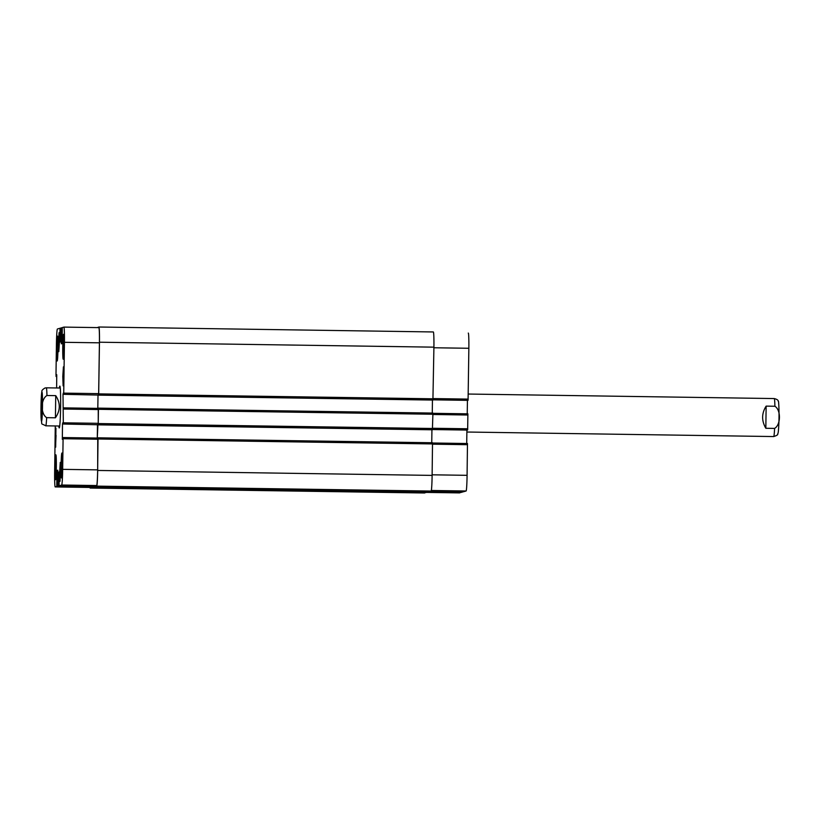 <?xml version="1.0" encoding="UTF-8"?>
<svg xmlns="http://www.w3.org/2000/svg" width="820" height="820" viewBox="0 0 820 820"><rect width="100%" height="100%" fill="white"/><g stroke="black" fill="none" stroke-linecap="round" stroke-linejoin="round"><path stroke-width="1.23" d="M766.136 406.125L774.91 406.259C781.091 410.061 780.886 424.78 774.603 428.409L765.829 428.276L766.136 406.125C761.575 413.372 761.472 420.752 765.829 428.276M55.422 417.79L46.648 417.657C40.467 413.854 40.672 399.135 46.955 395.506L55.729 395.64L55.422 417.79C60.465 410.4 60.567 403.02 55.729 395.64M41.246 406.904L41.892 396.952L42.24 406.761L41.605 416.55L41.246 406.904M59.378 388.014A20.9 1.056 90.8 0 1 59.829 386.117A20.9 1.056 90.8 0 1 59.85 386.117A20.9 1.056 90.8 0 1 60.598 407.027A20.9 1.056 90.8 0 1 59.235 427.917A20.9 1.056 90.8 0 1 58.814 426.01M459.62 492.902L426.226 492.41L459.63 492.892A15.436 0.779 -89.2 0 0 459.62 492.902A15.436 0.779 -89.2 0 0 459.63 492.892L461.229 492.184M467.902 400.355L433.144 399.842L468.077 400.303L468.855 348.274A15.436 0.779 -89.2 0 0 468.302 333.074A15.436 0.779 -89.2 0 0 468.292 333.074L468.302 333.074M467.236 413.823L467.431 400.344M467.379 430.069L432.724 429.557L467.656 429.987L467.882 413.833L432.96 413.321L467.882 413.833M466.713 443.507L466.908 430.059M463.505 491.754L430.428 491.262L463.505 491.754L466.088 490.995A15.436 0.779 -89.2 0 0 467.082 475.323L467.472 443.517L432.55 443.005L467.472 443.517M461.998 492.195L428.921 491.713L462.736 491.744M58.763 339.818L58.876 346.952L59.183 339.829M63.089 374.012L63.201 381.156L63.519 374.022M59.952 469.542L60.065 476.676L60.372 469.542M55.627 435.338L55.739 442.472L56.047 435.348M59.686 472.012L60.003 480.786L60.588 471.879L60.27 462.972L59.686 472.012M59.655 472.023L60.27 462.377L60.618 471.879L59.993 481.381L59.655 472.023M62.822 376.482L63.14 385.256L63.724 376.359L63.406 367.442L62.822 376.482M62.791 376.493L63.406 366.858L63.755 376.359L63.13 385.851L62.791 376.493M58.486 342.288L58.814 351.062L59.388 342.165L59.071 333.248L58.486 342.288L59.081 332.654L59.419 342.165L58.804 351.657L58.456 342.299M55.35 437.808L55.678 446.582L55.934 428.768L55.35 437.808M55.319 437.818L55.944 428.173L55.668 447.177L55.319 437.818M55.278 425.959L54.643 471.726A15.436 0.779 -89.2 0 0 55.196 486.926A15.436 0.779 -89.2 0 0 55.206 486.926L56.764 486.465L56.949 471.633L57.031 470.424L57.759 470.208L57.574 486.229L58.353 484.815L58.507 472.115L59.235 471.91L59.081 485.788L61.664 485.02A15.436 0.779 -89.2 0 0 62.668 469.358L63.089 438.72L62.771 437.634L62.33 439.305L62.484 423.878L62.935 422.566L63.232 424.022L63.314 422.812L63.007 394.164L63.458 392.852L63.652 394.328L63.724 393.128L64.442 342.309A15.436 0.779 -89.2 0 0 63.878 327.098A15.436 0.779 -89.2 0 0 63.868 327.108L62.299 327.569L62.125 342.401L62.043 343.601L61.326 343.816L61.52 327.795L60.803 328.01L60.567 341.909L59.839 342.124L59.993 328.246L57.41 329.005A15.436 0.779 -89.2 0 0 56.416 344.677L55.985 375.304L56.303 376.401L56.744 374.73L56.621 387.973M61.09 465.678A12.474 0.635 90.8 0 1 61.91 453.029A12.474 0.635 90.8 0 1 62.361 465.504A12.474 0.635 90.8 0 1 61.541 477.968A12.474 0.635 90.8 0 1 61.09 465.678M62.75 346.942A12.474 0.635 90.8 0 1 63.57 334.293A12.474 0.635 90.8 0 1 64.011 346.768A12.474 0.635 90.8 0 1 63.201 359.221A12.474 0.635 90.8 0 1 62.75 346.942M56.713 348.726A12.474 0.635 90.8 0 1 57.533 336.067A12.474 0.635 90.8 0 1 57.984 348.541A12.474 0.635 90.8 0 1 57.164 361.005A12.474 0.635 90.8 0 1 56.713 348.726M55.063 467.461A12.474 0.635 90.8 0 1 55.873 454.803A12.474 0.635 90.8 0 1 56.324 467.287A12.474 0.635 90.8 0 1 55.504 479.741A12.474 0.635 90.8 0 1 55.063 467.461M91.789 486.731L90.19 487.449A15.436 0.779 90.8 0 1 90.179 487.449A15.436 0.779 90.8 0 1 90.169 487.439M92.557 486.742L58.271 486.024M94.064 486.301L59.081 485.788L94.064 486.301L96.647 485.542L61.664 485.02M98.031 438.064L63.048 437.552L98.031 438.064L97.652 469.87A15.436 0.779 90.8 0 1 96.647 485.542M97.488 424.637L97.283 438.054L97.928 424.637M98.256 408.38L98.246 424.76L63.232 424.022M98.451 408.38L63.468 407.868L98.451 408.38L98.226 424.534M97.816 408.38L98.01 394.891L97.805 408.38M97.272 327.59L98.892 327.016A15.436 0.779 90.8 0 1 98.902 327.016A15.436 0.779 90.8 0 1 99.466 342.217L98.666 395.076L63.652 394.328M63.878 327.098L98.871 327.621A15.436 0.779 90.8 0 1 98.871 327.621A15.436 0.779 90.8 0 1 99.425 342.821L98.636 394.851M91.819 486.731L91.758 487.572L90.159 488.043A15.436 0.779 90.8 0 1 90.138 488.043A15.436 0.779 90.8 0 1 89.933 487.439M93.337 486.291L93.265 487.131L92.537 487.346L92.496 486.742M97.744 438.064L97.672 470.454A15.436 0.779 90.8 0 1 96.668 486.127L94.044 486.895L94.003 486.301M424.575 492.984A15.436 0.779 -89.2 0 0 424.596 492.984L426.246 492.266M424.596 492.984A15.436 0.779 -89.2 0 0 424.606 492.984L90.138 488.043L424.606 492.984M426.984 492.277L92.537 487.346L427.753 491.826M428.491 491.836L94.044 486.895L428.491 491.836L431.125 491.057A15.436 0.779 -89.2 0 0 432.119 475.395L432.519 442.759L98.072 437.818L432.519 442.759M432.909 400.068L98.461 395.137L432.909 400.068L433.913 347.157A15.436 0.779 -89.2 0 0 433.349 331.957A15.436 0.779 -89.2 0 0 433.339 331.957L98.923 327.016L433.349 331.957M431.75 442.749L431.925 429.782M432.386 429.793L97.939 424.852L432.386 429.793L432.929 413.075L98.482 408.134L432.929 413.075M432.273 413.065L432.447 400.068M774.603 428.409A19.003 0.963 90.8 0 1 773.69 436.558C776.806 435.543 778.139 434.702 777.698 434.036C777.985 432.704 778.18 435.02 778.733 426.174C779.4 414.817 778.805 399.084 778.19 401.205C778.262 400.15 776.95 399.268 774.254 398.561A19.003 0.963 90.8 0 1 774.91 406.259M41.953 392.032A14.729 0.748 -89.2 0 0 41 414.305A14.729 0.748 -89.2 0 0 42.291 413.926A14.729 0.748 -89.2 0 0 41.953 392.032M46.955 395.506A19.003 0.963 -89.2 0 0 46.299 387.819L45.018 387.993C42.609 389.438 41.574 390.617 41.892 391.509C41.082 395.004 40.785 410.092 41.082 417.79C42.568 426.318 39.985 422.556 45.735 425.816A19.003 0.963 -89.2 0 0 46.648 417.657M46.299 387.819A19.003 0.963 -89.2 0 0 46.279 387.819L60.26 388.024M90.19 487.449L55.206 486.926L90.179 487.449M91.748 486.988L56.764 486.465M57.523 485.276L56.836 485.266M57.605 479.813L56.918 479.803M57.615 479.341L56.898 479.331L57.615 479.341M57.687 478.89L56.857 478.87M57.789 471.643L56.949 471.633M57.789 470.434L57.031 470.424M59.04 484.825L58.353 484.815M59.081 481.504L58.394 481.494M59.091 481.032L58.384 481.022L59.091 481.032M59.163 480.581L58.333 480.571M59.276 473.335L58.435 473.324M59.265 472.125L58.507 472.115M97.652 469.87L62.668 469.358M98.082 439.243L63.089 438.72M98.297 423.325L63.314 422.812M98.492 409.559L63.509 409.036M98.718 393.641L63.724 393.128M99.425 342.821L64.442 342.309M98.851 327.621L63.898 327.108M62.115 342.657L61.274 342.647M62.217 335.421L61.377 335.401M62.217 328.974L61.561 328.963M62.258 327.805L61.52 327.795L62.258 327.805M60.639 340.966L59.798 340.956M60.741 333.73L59.901 333.709M60.68 332.746L59.993 332.736M60.721 329.425L60.034 329.414M60.762 328.256L59.993 328.246L60.762 328.256M56.775 376.493L56.026 376.482L56.775 376.493M427.743 491.949L461.188 492.441M429.618 491.508L462.695 491.99M431.33 490.483L466.088 490.995M432.13 474.811L467.082 475.323M432.56 444.173L467.513 444.696M432.734 429.475L467.656 429.987M432.775 428.265L467.738 428.778M432.97 414.489L467.923 415.012M433.155 399.791L468.077 400.303M433.196 398.582L468.148 399.094M433.903 347.762L468.855 348.274M61.479 334.427L62.146 334.437M99.466 342.217L433.913 347.157M98.738 393.877L433.185 398.807M98.666 395.076L433.114 400.016M98.523 409.313L432.97 414.243M98.328 423.561L432.775 428.491M98.246 424.76L432.693 429.7M98.113 438.997L432.56 443.928M97.672 470.454L432.119 475.395M96.668 486.127L431.125 491.057M93.265 487.131L427.712 492.061M91.758 487.572L426.205 492.512M466.877 432.027L773.69 436.558M468.22 394.041L774.254 398.561M59.696 426.021L45.735 425.816"/></g></svg>
